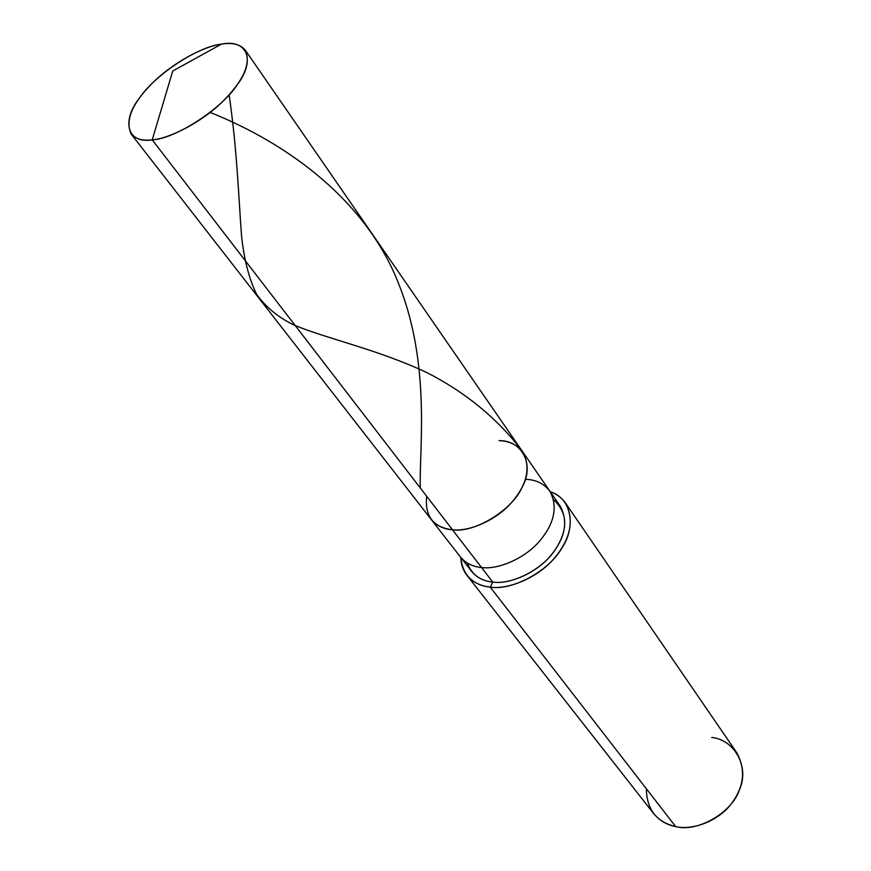 <?xml version="1.0" encoding="UTF-8"?>
<svg xmlns="http://www.w3.org/2000/svg" width="871" height="871" viewBox="0 0 871 871"><rect width="100%" height="100%" fill="white"/><g stroke="black" fill="none" stroke-linecap="round" stroke-linejoin="round"><path stroke-width="1.31" d="M467.357 563.058C471.636 574.468 480.106 580.815 492.757 582.089L481.532 567.511C497.777 569.83 524.723 558.736 539.672 540.989C554.533 523.275 557.941 506.682 549.895 491.211C557.941 506.682 554.533 523.275 539.672 540.989C524.723 558.736 497.777 569.83 481.532 567.511L452.485 529.786C468.903 531.876 496.394 520.314 511.821 502.273C527.162 484.254 530.864 467.553 522.938 452.18C530.864 467.553 527.162 484.254 511.821 502.273C496.394 520.314 468.903 531.876 452.485 529.786C474.227 533.281 512.137 510.254 522.056 487.39C535.001 464.679 522.012 440.051 499.039 440.661C522.012 440.051 535.001 464.679 522.056 487.39C512.137 510.254 474.227 533.281 452.485 529.786C443.611 529.154 436.523 525.714 431.21 519.464C436.523 525.714 443.611 529.154 452.485 529.786L152.229 139.85C126.741 143.955 121.211 120.688 139.959 97.367C155.68 74.373 198.24 46.479 221.386 44.149L172.752 70.997L152.229 139.85L452.485 529.786C433.181 527.358 424.58 516.187 426.692 496.296C424.58 516.187 433.181 527.358 452.485 529.786L481.532 567.511C472.757 566.738 465.702 563.199 460.356 556.896C465.702 563.199 472.757 566.738 481.532 567.511L492.757 582.089C484.026 581.273 476.981 577.702 471.625 571.376L131.14 134.014C135.604 139.044 142.637 140.982 152.229 139.85L172.752 70.997L221.386 44.149C203.139 46.37 171.435 63.648 151.913 83.616C131.957 103.78 125.032 120.579 131.14 134.014M221.386 44.149C246.635 38.77 256.259 59.696 237.456 84.454C221.963 108.712 175.311 138.946 152.229 139.85C169.78 138.62 202.497 121.755 223.183 101.025C243.717 80.317 251.109 63.387 245.35 50.224C240.418 44.312 232.426 42.287 221.386 44.149M245.35 50.224L560.314 506.312C568.415 521.805 565.116 538.354 550.439 555.959C535.676 573.575 508.936 584.506 492.757 582.089L490.242 587.13C472.518 584.942 462.697 575.056 460.781 557.451C460.999 564.299 463.045 570.255 466.921 575.296C472.844 582.253 480.618 586.205 490.242 587.13L675.656 826.59C666.892 824.957 659.532 820.591 653.577 813.503L466.921 575.296M646.315 788.691C646.674 809.344 656.451 821.974 675.656 826.59L490.242 587.13L492.757 582.089C510.646 584.985 540.989 570.679 554.468 550.886C568.36 530.243 568.099 513.193 553.662 499.747M522.938 452.18C517.134 444.765 509.176 440.922 499.039 440.661M549.895 491.211C544.059 483.721 536.133 479.769 526.128 479.344M550.287 491.788C571.779 498.277 576.243 526.65 562.024 547.805C548.774 571.463 511.756 590.886 490.242 587.13C508.196 589.852 537.93 577.756 554.392 558.169C570.723 538.594 574.425 520.205 565.475 503.003C561.664 497.679 556.602 493.933 550.287 491.788M565.475 503.003L736.648 752.566C746.022 769.757 744.139 786.97 730.998 804.216C717.78 821.473 692.064 830.575 675.656 826.59C697.497 832.643 732.25 812.578 739.523 789.551C749.789 767.024 734.318 739.457 711.672 737.476M229.106 94.841C237.075 149.072 238.665 198.185 241.583 236.498C244.185 259.939 249.182 279.199 256.575 294.278C265.851 307.202 278.415 317.501 294.256 325.177C328.519 339.233 377.676 349.5 426.768 372.548C463.241 391.046 496.481 417.22 521.664 450.394M210.172 112.435C290.642 144.51 367.159 202.693 398.668 283.804C431.036 364.503 419.147 448.87 420.268 487.956"/></g></svg>
